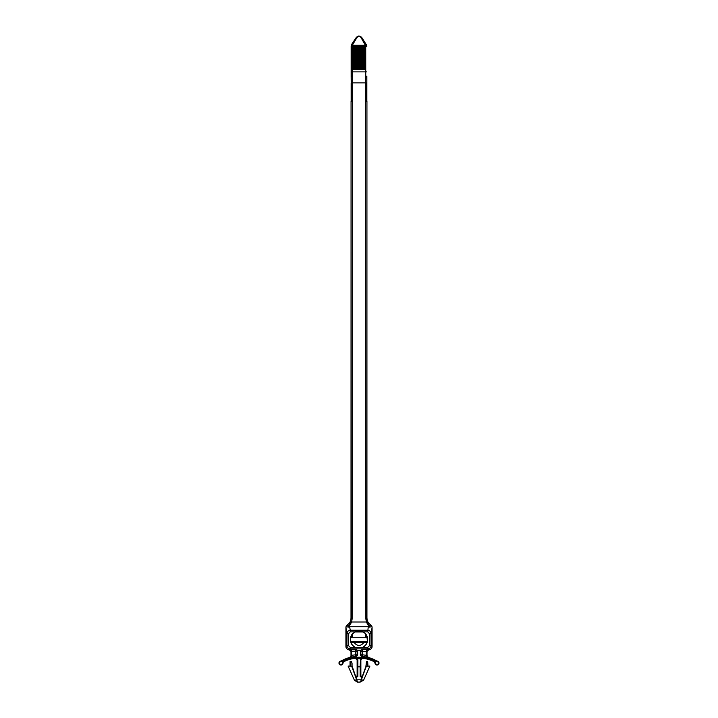 <?xml version="1.0" encoding="UTF-8"?>
<svg xmlns="http://www.w3.org/2000/svg" width="718" height="718" viewBox="0 0 718 718"><rect width="100%" height="100%" fill="white"/><g stroke="black" fill="none" stroke-linecap="round" stroke-linejoin="round"><path stroke-width="1.08" d="M366.844 83.396L365.606 83.396L365.749 76.503L366.808 76.736L366.844 76.162L366.844 101.274M365.866 101.274L366.934 101.274L366.934 618.988L365.866 618.988L365.606 83.396M366.988 618.171C367.024 620.926 368.172 623.08 370.434 624.624L370.039 627.272L367.463 622.003L366.934 618.988L366.934 101.274M352.394 83.396L352.134 618.988L351.066 618.988L351.066 101.274L352.134 101.274M352.134 618.988L351.506 622.38L349.603 625.342L349.603 626.733L347.961 627.272L347.566 624.624C349.801 623.134 350.949 620.989 351.012 618.171L351.066 101.274M352.251 76.503L351.192 76.736L351.21 46.383L352.278 45.97L352.278 83.396L351.21 83.396L351.156 76.162L351.21 83.396M370.434 624.624A3.662 3.312 100.6 0 1 372.077 627.712L372.077 627.505A3.312 3.312 0 0 0 370.901 624.974M369.097 625.297A1.068 0.601 149.4 0 0 368.397 625.342L370.039 627.272L368.397 626.733L349.603 626.733L350.258 630.233L367.742 630.233C369.689 630.449 370.775 631.517 371 633.429L369.357 633.572L367.742 631.885L368.397 625.342L366.494 622.38L365.866 618.988M367.006 651.468L368.765 649.808C370.775 649.61 371.87 648.507 372.077 646.514L372.077 627.712L371 633.429L371.098 645.536C370.901 647.537 369.806 648.641 367.813 648.848L367.813 647.34L369.447 645.679L369.357 633.572M347.566 624.624L345.923 627.505A3.312 3.312 0 0 1 346.92 625.136A3.312 3.312 0 0 0 345.923 627.505M350.994 655.417L351.524 655.417A37.022 37.022 0 0 1 355.482 654.825L357.133 654.825A1.651 1.651 0 0 1 355.634 656.467A35.37 35.37 0 0 0 351.865 657.033L349.774 657.437A35.46 35.46 0 0 0 341.472 660.847L341.571 661.17A35.137 35.137 0 0 1 355.634 656.701L357.133 655.058L357.124 650.481L355.482 648.848L350.187 648.848C348.194 648.641 347.099 647.537 346.902 645.536L347 633.429C347.225 631.517 348.311 630.449 350.258 630.233L350.258 631.885L348.643 633.572L347 633.429L345.923 627.712L345.923 646.514C346.13 648.498 347.234 649.593 349.235 649.799L350.994 651.468M366.907 655.803L367.006 655.857A1.651 1.651 180 0 0 368.226 657.455L366.135 657.033L366.476 649.584L362.518 649.584L362.518 654.825A37.022 37.022 0 0 1 366.476 655.417L367.006 655.857L367.006 651.423L360.867 651.235A1.651 1.651 180 0 1 362.518 649.584L362.357 648.866L360.876 650.481L362.303 648.848L367.813 648.848L368.783 649.808A3.312 3.312 0 0 0 372.077 646.514L371.098 645.536L369.447 645.679M365.462 633.689L363.173 631.885L358.049 630.862L354.818 631.885L351.649 634.847C349.145 640.061 350.33 644.225 355.204 647.34L362.787 647.34C367.661 644.217 368.837 640.052 366.333 634.838L365.462 633.689M348.643 633.572L348.553 645.679L346.902 645.536L345.923 646.514A3.312 3.312 0 0 0 349.235 649.808L348.365 649.682M345.923 646.505A3.312 3.312 0 0 0 349.235 649.808L350.187 648.848L350.187 647.34L355.204 647.34M355.257 648.848L357.654 650.427A2.199 2.19 -90 0 1 357.663 650.652L357.133 650.652M362.357 648.866L355.697 648.848M348.903 625.297A1.068 0.601 -149.4 0 1 349.603 625.342L347.961 627.272L350.537 622.003L351.012 618.171M367.463 622.003L350.537 622.003M356.11 647.717C353.633 646.792 351.892 645.105 350.887 642.664L350.438 637.961L350.806 636.57L352.484 636.543M367.419 641.353L366.979 641.802A0.53 0.53 0 0 1 366.979 641.802L367.428 641.273A0.53 0.53 0 0 1 367.006 641.793L367.104 642.664L363.757 642.673C360.58 646.388 357.402 646.388 354.225 642.673L353.857 641.802L364.134 641.802L363.757 642.673L364.134 641.802L366.979 641.802L367.535 641.174L367.104 642.664C366.099 645.105 364.358 646.792 361.881 647.717M363.757 642.673L354.225 642.673L353.857 641.802L351.093 641.802L350.887 642.664L351.093 641.802M367.428 641.273L367.006 637.279L367.185 636.57L367.553 637.961L367.006 637.279L365.507 637.27L365.507 633.743M350.564 641.291A0.53 0.53 0 0 1 350.564 641.273L351.012 641.802A0.53 0.53 0 0 1 350.564 641.345L350.456 641.174M352.484 633.743L352.484 637.27L350.564 637.799L350.564 641.273M350.806 636.57L350.438 637.961M352.484 637.27L365.507 637.27M341.472 660.847L340.817 661.054A2.001 2.001 0 0 0 338.986 663.145A2.001 2.001 0 0 0 341.023 665.048A2.001 2.001 0 0 0 342.989 663.082L342.648 662.974A1.66 1.66 0 0 1 341.068 664.706A1.66 1.66 0 0 1 339.327 663.145A1.66 1.66 0 0 1 340.879 661.386L340.817 661.054M343.868 661.682A33.593 33.593 0 0 1 355.293 658.289L355.545 658.029A33.827 33.827 0 0 1 362.455 658.029L360.562 658.424L362.707 658.289A33.593 33.593 0 0 1 374.132 661.682L374.473 661.493A33.925 33.925 0 0 0 343.527 661.493L342.989 663.082M343.285 661.018L342.387 662.992L343.285 661.018A34.455 34.455 0 0 1 374.715 661.018L375.613 662.992A1.4 1.4 0 0 0 376.941 664.446A1.4 1.4 0 0 0 378.404 663.127A1.4 1.4 0 0 0 377.103 661.655L376.169 661.637A34.608 34.608 0 0 0 362.312 657.239L360.337 655.058L362.366 656.701A35.137 35.137 0 0 1 376.429 661.17L377.121 661.386A1.66 1.66 0 0 1 378.673 663.145A1.66 1.66 0 0 1 376.932 664.706A1.66 1.66 0 0 1 375.352 662.974L374.715 661.018M355.293 658.289L357.133 659.932L357.133 675.378A0.897 0.88 80.3 0 1 355.419 675.665L352.062 666.089L355.589 676.634L357.833 676.392L355.904 677.702L351.712 666.304L348.095 666.089L350.034 666.089L350.034 661.556L351.524 661.556L352.062 663.423L351.389 661.556M357.133 675.378L357.331 659.716L357.008 658.738L355.545 658.029L357.438 658.424L357.86 659.716L357.86 666.86L360.14 666.86L360.562 658.424A33.297 33.297 0 0 0 357.438 658.424L357.008 658.738M360.562 658.424L360.992 658.738L360.14 659.716M362.707 658.289L360.669 659.716L360.669 666.834L360.14 666.86L360.167 676.392L362.096 677.702L361.396 679.847L363.586 680.206L369.905 666.089L366.288 666.304L362.096 677.702M360.669 666.834L360.705 676.347L362.411 676.634L366.072 666.089L362.581 675.665A0.897 0.88 99.7 0 1 360.867 675.378L360.867 659.932M361.396 679.847L360.454 681.992L357.34 682.1L354.414 680.206L348.095 666.089M354.414 680.206L356.604 679.847L355.904 677.702M361.558 679.192L356.469 679.192L357.546 681.992L356.604 679.847M360.059 682.1L357.959 682.1L360.445 682.001L361.531 679.192M363.586 680.206L360.041 682.1M357.331 666.834L357.86 666.86L357.833 676.392M352.062 666.089L352.062 663.423M365.938 666.089L366.476 661.556L367.643 661.556L367.643 666.223L369.905 666.089M367.966 666.089L367.643 661.556M367.643 666.223L366.027 666.223M366.611 661.556L366.072 666.089M351.973 666.223L350.357 666.223L350.357 661.556M351.928 666.089L351.928 663.423M374.132 661.682L375.011 663.082A2.001 2.001 0 0 0 376.977 665.048A2.001 2.001 0 0 0 379.014 663.145A2.001 2.001 0 0 0 377.183 661.054M376.528 660.847A35.46 35.46 0 0 0 368.226 657.437L368.226 657.455M366.135 657.033A35.37 35.37 0 0 0 362.366 656.467A1.651 1.651 0 0 1 360.867 654.825L362.518 654.825L362.312 657.239M360.876 650.481L360.867 655.058M357.663 650.652L357.663 655.058L355.688 657.239A34.608 34.608 0 0 0 341.831 661.637L340.897 661.655A1.4 1.4 0 0 0 339.596 663.127A1.4 1.4 0 0 0 341.059 664.446A1.4 1.4 0 0 0 342.387 662.992M360.337 655.058L360.337 650.652L360.867 650.652M357.663 655.058L357.133 655.058M357.124 650.481L360.346 650.427A2.199 2.19 90 0 0 360.337 650.652M349.774 657.455A1.651 1.651 180 0 0 350.994 655.857L350.994 651.423L351.524 651.235L351.865 657.033M355.482 648.848L355.482 649.584L349.343 649.781A1.651 1.651 180 0 1 350.994 651.423M349.774 657.535L351.093 655.803M368.226 657.437L367.006 655.417M367.006 651.423A1.651 1.651 180 0 1 368.657 649.781L366.476 649.584M360.867 675.378L360.167 676.392M362.581 675.665L362.599 676.733M355.419 675.665L355.401 676.733M357.133 659.932L357.86 659.716M354.638 631.975L363.344 631.975M351.156 101.274L351.156 83.396M351.156 46.239L351.82 44.444L351.156 46.239L351.156 76.162M366.844 76.162L366.79 83.396M365.749 76.503L365.722 45.97L360.966 37.435C359.655 36.124 358.345 36.124 357.034 37.435L352.682 44.633L351.82 44.444L356.613 37.336C358.201 35.747 359.79 35.747 361.387 37.327L366.18 44.444L361.558 37.201L358.946 35.9L356.442 37.201L351.748 44.247M366.252 44.247L366.844 46.239M356.442 37.201L357.034 37.435M352.646 45.288L352.592 46.185L365.408 46.266L352.592 46.266L352.646 45.288L365.354 45.288L365.408 46.185L365.354 45.288M352.592 47.514L352.592 48.142L365.408 48.214L352.592 48.214L352.646 47.235L365.354 47.235L365.408 48.142L365.354 47.235M365.408 50.089L352.592 50.089L365.408 50.161L352.592 50.161L352.646 49.183L365.354 49.183L365.408 50.089L365.408 49.47M352.646 51.14L352.592 52.037L365.408 52.109L352.592 52.109L352.646 51.14L365.354 51.14L365.408 52.037L365.354 51.14M365.408 53.985L352.592 53.985L365.408 54.065L352.592 54.065L352.646 53.087L365.354 53.087L365.408 53.985L365.408 53.365M365.408 55.941L352.592 55.941L365.408 56.013L352.592 56.013L352.646 55.035L365.354 55.035L365.408 55.941L365.408 55.322M365.408 57.889L352.592 57.889L365.408 57.961L352.592 57.961L352.646 56.991L365.354 56.991L365.408 57.889L365.408 57.269M365.408 59.836L352.592 59.836L365.408 59.917L352.592 59.917L352.646 58.939L365.354 58.939L365.408 59.836L365.408 59.217M365.408 61.793L352.592 61.793L365.408 61.865L352.592 61.865L352.646 60.886L365.354 60.886L365.408 61.793L365.408 61.174M365.408 63.74L352.592 63.74L365.408 63.812L352.592 63.812L352.646 62.843L365.354 62.843L365.408 63.74L365.408 63.121M365.408 65.688L352.592 65.688L365.408 65.76L352.592 65.76L352.646 64.791L365.354 64.791L365.408 65.688L365.408 65.069M365.408 67.645L352.592 67.645L365.408 67.716L352.592 67.716L352.646 66.738L365.354 66.738L365.408 67.645L365.408 67.016M352.646 68.686L352.592 69.592L365.408 69.664L352.592 69.664L352.646 68.686L365.354 68.686L365.408 69.592L365.354 68.686M352.592 67.645L352.592 67.016M352.592 65.688L352.592 65.069M352.592 63.74L352.592 63.121M352.592 61.793L352.592 61.174M352.592 57.889L352.592 57.269M352.592 55.941L352.592 55.322M352.592 53.985L352.592 53.365M352.592 50.089L352.592 49.47M360.966 37.435L361.558 37.201M365.318 44.633L366.18 44.444L366.79 46.383L365.722 45.97M352.592 48.142L365.354 48.061M351.21 82.866L366.79 82.866M362.787 647.34L367.813 647.34M367.742 631.885L363.173 631.885M354.818 631.885L350.258 631.885M348.553 645.679L350.187 647.34M354.225 642.673L351.093 642.673M366.889 641.802L366.889 642.673M365.507 636.543L367.185 636.57M351.093 637.27L351.093 636.543M366.889 637.27L366.889 636.543M368.783 649.808A3.312 3.312 0 0 0 372.077 646.514M355.688 657.239L355.482 649.584A1.651 1.651 180 0 1 357.133 651.235L351.524 651.235L351.524 649.584M340.897 661.655L341.571 661.17L341.831 661.637M357.959 682.1L357.34 682.1M375.613 662.992L375.011 663.082M376.169 661.637L376.429 661.17L377.103 661.655M351.21 71.881L366.79 71.881M352.682 44.633L352.278 45.97M352.646 69.52L365.354 69.52M352.646 66.738L352.646 67.564M365.354 67.564L365.354 66.738M352.646 64.791L352.646 65.616M365.354 65.616L365.354 64.791M352.646 62.843L352.646 63.669M365.354 63.669L365.354 62.843M352.646 60.886L352.646 61.712M365.354 61.712L365.354 60.886M352.646 58.939L352.646 59.765M365.354 59.765L365.354 58.939M352.646 56.991L352.646 57.817M365.354 57.817L365.354 56.991M352.646 55.035L352.646 55.869M365.354 55.869L365.354 55.035M352.646 53.087L352.646 53.913M365.354 53.913L365.354 53.087M352.646 51.965L365.354 51.965M352.646 49.183L352.646 50.018M365.354 50.018L365.354 49.183M352.646 47.235L352.646 48.061M352.646 46.114L365.354 46.114M351.362 101.274L351.362 83.396M366.638 83.396L366.638 101.274M350.976 637.279L350.564 637.737M367.006 637.279L367.419 637.737M356.406 649.305L357.079 650.248M361.316 658.397L362.258 658.029M355.742 658.029L356.684 658.397M366.674 83.396L366.674 101.274M351.326 101.274L351.326 83.396"/></g></svg>
